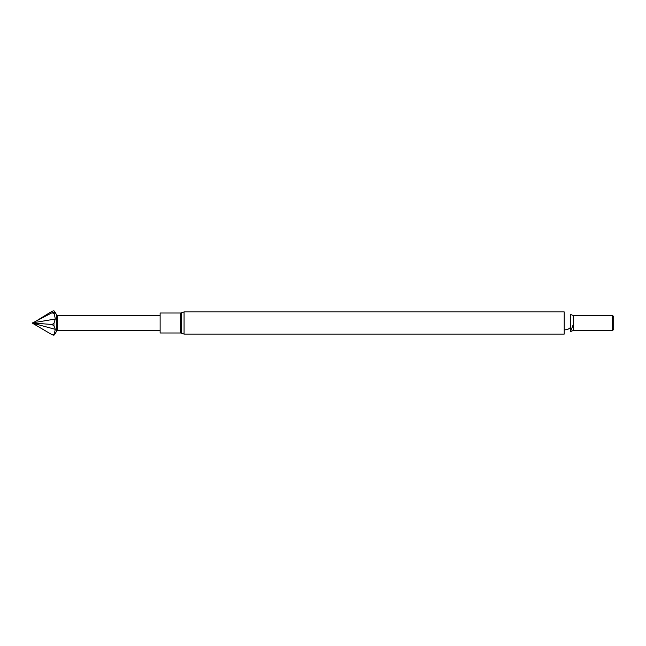<?xml version="1.0" encoding="UTF-8"?>
<svg xmlns="http://www.w3.org/2000/svg" width="646" height="646" viewBox="0 0 646 646"><rect width="100%" height="100%" fill="white"/><g stroke="black" fill="none" stroke-linecap="round" stroke-linejoin="round"><path stroke-width="0.97" d="M184.07 334.095L564.216 334.095L564.216 311.905L184.07 311.905L184.07 334.095L180.743 332.997L180.743 313.003L184.07 311.905M573.293 324.518L570.458 331.608L570.458 314.392L573.293 315.514L573.293 330.486L570.458 331.608M573.293 315.514L612.44 315.514L612.44 330.486L573.293 330.486M612.44 330.486L612.44 315.514M612.691 315.369L613.7 317.121L613.7 328.879L612.691 330.631M180.743 332.997L160.127 332.997L160.127 313.003L180.743 313.003M160.127 330.728L57.591 330.421L57.591 315.579L160.127 315.272M57.591 315.579L56.767 315.103L56.767 330.897L55.039 333.893M55.314 333.32L53.949 335.226L55.314 329.347L53.949 325.891L53.949 323.363L55.314 319.027L53.949 312.115L55.314 312.68L53.949 310.774L52.051 311.267L36.701 320.707M56.767 315.103L55.314 312.68M53.949 335.226L52.051 334.733L32.3 323.097L55.314 329.347M53.949 313.657L52.051 312.745L32.3 323.097M32.3 322.887L55.314 319.027M53.949 325.891L52.051 324.478L53.949 323.363M52.051 324.478L32.3 322.992M52.051 334.733L53.949 334.248M52.051 312.745L53.949 312.115M181.647 312.704L181.647 333.296M564.216 330.074L568.173 329.169L570.458 327.595M57.591 330.421L56.767 330.897"/></g></svg>
